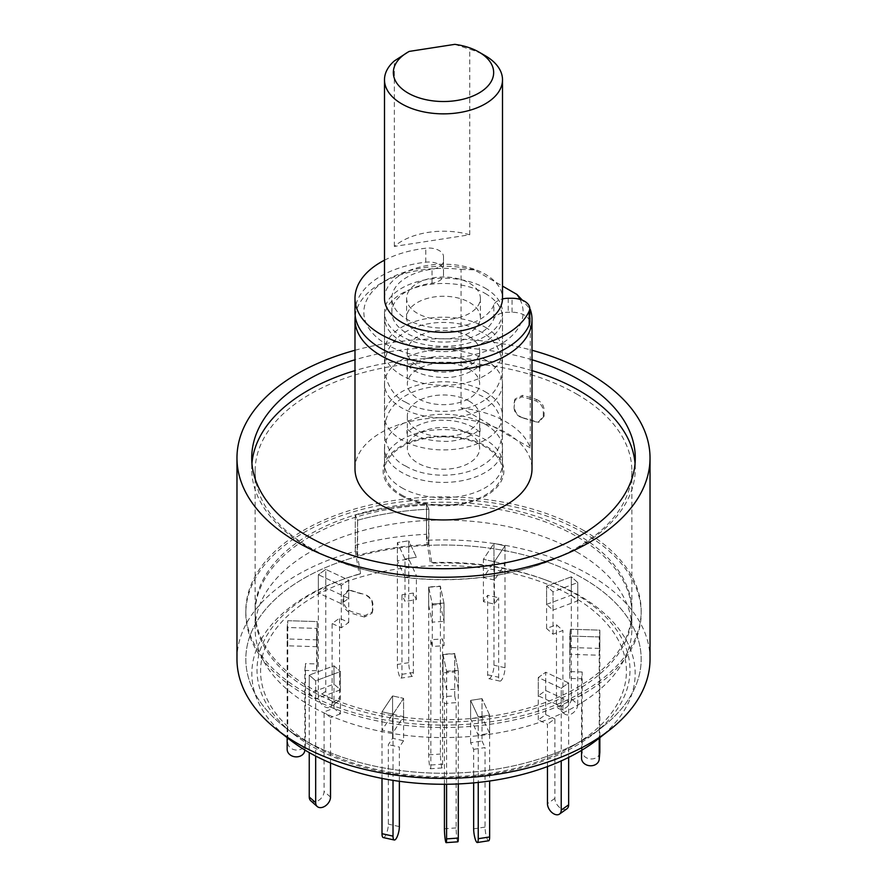 <?xml version="1.0" encoding="UTF-8"?>
<svg xmlns="http://www.w3.org/2000/svg" width="887" height="887" viewBox="0 0 887 887"><rect width="100%" height="100%" fill="white"/><g stroke="black" fill="none" stroke-linecap="round" stroke-linejoin="round"><path stroke-width="0.67" stroke-dasharray="4.43 3.33" d="M650.027 659.152A206.527 119.235 180 0 0 589.533 574.831A206.527 119.235 180 0 0 426.525 540.316L430.439 563.201L431.814 562.591L428.864 545.339A197.679 114.124 180 0 1 583.28 578.446A197.679 114.124 180 0 1 641.179 659.152A197.679 114.124 180 0 1 602.628 726.863A197.679 114.124 180 0 1 284.372 726.863A197.679 114.124 180 0 1 245.821 659.152A197.679 114.124 180 0 1 357.616 556.36L360.565 573.612A186.481 107.66 0 0 0 343.103 579.322A186.481 107.66 0 0 0 293.386 733.926A186.481 107.66 0 0 0 593.614 733.926A186.481 107.66 0 0 0 543.897 579.322A186.481 107.66 0 0 0 431.814 562.591M236.973 659.152A206.527 119.235 180 0 1 355.288 551.337L359.191 574.222A191.67 110.664 0 0 0 340.298 580.353A191.67 110.664 0 0 0 289.206 739.259M597.794 739.259A191.67 110.664 0 0 0 546.702 580.353A191.67 110.664 0 0 0 430.439 563.201M360.565 573.612L359.191 574.222M426.525 540.316L426.525 504.182A206.527 119.235 0 0 0 355.288 515.203L355.288 551.337M354.988 350.265A206.527 119.235 180 0 1 532.012 350.265M532.012 359.778A191.78 110.72 0 0 0 354.988 359.778M357.616 520.225L357.616 556.36A197.679 114.124 180 0 1 428.864 545.339L428.864 509.205L426.525 504.182L426.525 534.296A206.527 119.235 0 0 0 355.288 545.317L355.288 515.203L357.616 520.225A197.679 114.124 180 0 1 428.864 509.205A197.679 114.124 0 0 0 357.616 520.225L357.228 555.517A199.154 114.977 180 0 1 428.465 544.496L428.864 509.205L426.525 504.182A206.527 119.235 180 0 0 355.288 515.203L357.616 520.225M251.952 463.413A191.78 110.72 0 0 0 251.72 468.835A191.78 110.72 0 0 0 307.889 547.135A191.78 110.72 0 0 0 516.888 571.128A191.78 110.72 0 0 0 635.28 468.835A191.78 110.72 0 0 0 635.048 463.413M532.012 370.611A191.78 110.72 0 0 0 354.988 370.611M583.28 532.677A197.679 114.124 180 0 1 641.179 613.383A197.679 114.124 180 0 1 443.5 727.506A197.679 114.124 180 0 1 245.821 613.383A197.679 114.124 180 0 1 367.85 507.941A197.679 114.124 180 0 1 583.28 532.677M354.988 468.835A88.512 51.102 180 0 1 409.628 421.624A88.512 51.102 180 0 1 506.089 432.701A88.512 51.102 180 0 1 532.012 468.835M310.306 536.48A188.366 108.757 0 0 0 255.134 613.383A188.366 108.757 0 0 0 443.5 722.129A188.366 108.757 0 0 0 631.866 613.383A188.366 108.757 0 0 0 576.694 536.48A188.366 108.757 0 0 0 310.306 536.48M355.21 315.872A88.512 51.102 180 0 1 380.911 283.341A88.512 51.102 180 0 1 461.063 269.393L461.063 407.909A88.512 51.102 180 0 1 506.089 421.868A88.512 51.102 180 0 1 530.249 447.857L530.249 309.341L522.388 300.194M530.249 447.857L461.063 407.909M461.063 269.393L474.379 269.859L502.508 286.102M519.959 299.351A79.664 45.991 180 0 1 478.237 353.636A79.664 45.991 180 0 1 378.594 338.912A79.664 45.991 180 0 1 387.175 279.738A79.664 45.991 180 0 1 474.379 269.859M485.222 288.164A59.008 34.072 180 0 1 502.508 312.257A59.008 34.072 180 0 1 443.5 346.318A59.008 34.072 180 0 1 384.492 312.257A59.008 34.072 180 0 1 420.915 280.78A59.008 34.072 180 0 1 485.222 288.164M400.802 495.611A60.394 34.87 0 0 0 472.749 501.465A60.394 34.87 0 0 0 502.352 463.158A60.394 34.87 0 0 0 460.176 437.457A60.394 34.87 0 0 0 400.802 446.305A60.394 34.87 0 0 0 384.648 463.147A60.394 34.87 0 0 0 400.802 495.611M576.694 394.061A188.366 108.757 180 0 1 631.866 470.964A188.366 108.757 180 0 1 443.5 579.71A188.366 108.757 180 0 1 255.134 470.964A188.366 108.757 180 0 1 371.42 370.489A188.366 108.757 180 0 1 576.694 394.061M372.939 609.236L372.485 611.875L364.989 615.523A188.366 108.757 0 0 1 351.119 611.442C346.318 609.059 343.846 605.455 343.679 600.632L343.679 596.175L348.757 590.121L351.119 590.465A188.366 108.757 180 0 0 364.989 594.545C370.067 596.618 372.717 600.033 372.939 604.79L372.385 610.722L372.385 604.879C372.174 600.133 369.535 596.729 364.446 594.645L364.989 594.545M514.061 407.565C514.272 412.311 516.921 415.715 522.011 417.81A188.366 108.757 0 0 1 535.881 421.89L538.243 422.234L543.321 416.18L543.321 411.723C543.177 406.922 540.693 403.319 535.881 400.913A188.366 108.757 180 0 0 522.011 396.833L514.515 400.48L514.061 407.565L515.07 398.995L522.554 395.347L522.011 396.833M364.989 615.523L364.446 617.008L371.93 613.361L372.385 610.722M372.939 604.79L372.385 604.879M351.119 590.465L350.343 590.487A189.84 109.6 0 0 0 364.446 594.645M350.343 590.487L347.981 590.143L342.903 596.208L343.679 596.175M343.679 600.632L342.903 602.051L342.903 596.208M342.903 602.051C343.047 606.852 345.531 610.456 350.343 612.862L351.119 611.442M364.446 617.008A189.84 109.6 180 0 1 350.343 612.862M522.011 417.81L522.554 417.722C517.487 415.648 514.837 412.244 514.615 407.477M514.061 403.119L514.615 401.634M535.881 400.913L536.657 399.505A189.84 109.6 0 0 0 522.554 395.347M536.657 399.505C541.458 401.878 543.931 405.481 544.097 410.304L543.321 411.723M543.321 416.18L544.097 416.158L544.097 410.304M544.097 416.158L539.019 422.212L535.881 421.89M522.554 417.722A189.84 109.6 180 0 1 536.657 421.868M354.988 312.257A88.512 51.102 180 0 1 425.793 262.186A14.757 8.515 180 0 1 443.5 270.524L443.5 274.881A14.757 8.515 180 0 1 432.024 283.186A51.634 29.814 0 0 0 391.866 312.257A51.634 29.814 0 0 0 437.723 341.872A51.634 29.814 0 0 0 493.837 318.877A14.757 8.515 180 0 1 508.229 312.257L512.065 312.257A17.707 10.223 180 0 1 529.761 322.469M384.492 260.19A88.512 51.102 180 0 1 425.793 248.216A14.757 8.515 180 0 1 443.5 256.554L443.5 270.524M493.837 318.877L493.837 304.906A14.757 8.515 180 0 1 502.497 298.952M493.837 304.906A51.634 29.814 180 0 1 437.723 327.902A51.634 29.814 180 0 1 391.866 298.276A51.634 29.814 180 0 1 432.024 269.216L432.024 283.186M443.5 274.881L443.5 260.911A14.757 8.515 180 0 1 432.024 269.216M443.5 260.911L443.5 256.554M444.021 603.293L444.021 645.669L432.302 646.501L432.302 604.125L444.021 603.293L440.418 586.396L440.418 754.028A8.848 0.876 -94.1 0 0 441.005 763.208A8.848 0.876 -94.1 0 0 442.125 767.931A8.848 0.876 -94.1 0 0 442.58 764.173L442.58 638.906L444.021 645.669M442.125 767.931L430.417 768.763A8.848 0.876 -94.1 0 1 429.297 764.04A8.848 0.876 -94.1 0 1 428.709 754.859L428.709 587.216L432.302 604.125M430.417 768.763A8.848 0.876 -94.1 0 0 430.86 765.004L430.86 639.738L442.58 638.906M432.302 646.501L430.86 639.738M428.709 587.216L440.418 586.396M404.993 577.304L397.365 560.85L408.763 559.087L416.391 575.541L404.993 577.304L404.993 559.021L416.391 557.258L404.993 559.021L397.365 542.567L404.993 559.021L404.993 601.397L401.944 594.811L413.342 593.048L416.391 599.634L404.993 601.397M416.391 599.634L416.391 575.541M397.365 560.85L397.365 542.567L408.763 540.804L397.365 542.567L397.365 664.441A8.848 1.874 -98.8 0 0 398.618 673.588A8.848 1.874 -98.8 0 0 401.002 678.123A8.848 1.874 -98.8 0 0 401.944 674.308L401.944 594.811M408.763 559.087L408.763 540.804L416.391 557.258L408.763 540.804L408.763 662.678A8.848 1.874 -98.8 0 0 410.016 671.825A8.848 1.874 -98.8 0 0 412.4 676.36A8.848 1.874 -98.8 0 0 413.342 672.546L413.342 593.048M357.616 556.36A197.679 114.124 0 0 0 245.821 659.152A197.679 114.124 0 0 0 303.72 739.847L314.153 745.867A182.922 105.608 0 0 0 572.847 745.867A182.922 105.608 0 0 0 572.847 596.519A182.922 105.608 0 0 0 314.153 596.519A182.922 105.608 0 0 0 314.153 745.867A182.922 105.608 0 0 0 314.153 745.878L303.72 739.847A197.679 114.124 0 0 0 583.28 739.847A197.679 114.124 0 0 0 641.179 659.152A197.679 114.124 0 0 0 583.28 578.446A197.679 114.124 0 0 0 428.864 545.339M426.525 534.296L428.465 544.496M357.228 555.517L355.288 545.317M583.28 530.271A197.679 114.124 180 0 1 641.179 610.966A197.679 114.124 180 0 1 443.5 725.1A197.679 114.124 180 0 1 245.821 610.966A197.679 114.124 180 0 1 367.85 505.535A197.679 114.124 180 0 1 583.28 530.271M576.694 534.074A188.366 108.757 180 0 1 631.866 610.966A188.366 108.757 180 0 1 443.5 719.723A188.366 108.757 180 0 1 255.134 610.966A188.366 108.757 180 0 1 371.42 510.491A188.366 108.757 180 0 1 576.694 534.074M576.694 551.925A188.366 108.757 180 0 1 631.866 628.816A188.366 108.757 180 0 1 443.5 737.574A188.366 108.757 180 0 1 255.134 628.816A188.366 108.757 180 0 1 371.42 528.342A188.366 108.757 180 0 1 576.694 551.925M546.58 604.391L571.328 595.122L571.328 576.827L546.58 586.107L571.328 576.827L577.759 582.548L553.011 591.829L546.58 586.107L553.011 591.829L553.011 610.112L546.58 604.391L546.58 586.107L546.58 628.484L556.482 624.77L562.912 630.491L553.011 634.194L546.58 628.484M570.374 647.532L570.374 629.249L599.845 630.136L599.224 636.944L569.764 636.057L570.374 629.249L569.764 654.34L570.374 647.532L599.845 648.419L599.224 655.227L569.764 654.34M545.716 690.507L545.716 672.224L568.645 682.946L561.216 688.234L538.287 677.524L545.716 672.224L538.287 677.524L538.287 695.807L545.716 690.507L568.645 701.229L561.216 706.518L538.287 695.807M482.007 716.907L482.007 698.623L489.635 715.077L478.237 716.84L470.609 700.386L482.007 698.623L470.609 700.386L470.609 718.67L482.007 716.907L489.635 733.361L478.237 735.123L470.609 718.67M403.585 716.641L403.585 698.357L393.019 714.257L381.998 711.817L392.575 695.918L403.585 698.357L392.575 695.918L392.575 714.201L403.585 716.641L393.019 732.54L381.998 730.101L392.575 714.201M340.42 689.82L340.42 671.537L315.672 680.806L309.241 675.096L333.989 665.815L340.42 671.537L333.989 665.815L333.989 684.099L340.42 689.82L315.672 699.089L309.241 693.379L333.989 684.099M316.626 646.678L316.626 628.395L287.155 627.497L287.776 620.7L317.236 621.587L316.626 646.678L287.155 645.78L287.776 638.984L317.236 639.871M341.284 603.703L341.284 585.42L318.355 574.698L325.784 569.399L348.713 580.12L341.284 585.42L348.713 580.12L348.713 598.403L341.284 603.703L318.355 592.982L325.784 587.682L348.713 598.403M483.415 577.57L483.415 559.287L493.981 543.387L505.002 545.827L494.425 561.726L483.415 559.287L494.425 561.726L494.425 580.009L483.415 577.57L493.981 561.671L505.002 564.11L494.425 580.009M443.034 654.595L454.754 653.763L458.346 670.672L446.638 671.503L443.034 654.595L443.034 672.878L454.754 672.047L458.346 688.955L446.638 689.787L443.034 672.878M443.966 603.049L432.246 603.881L428.654 586.972L440.362 586.141L443.966 603.049L443.966 621.332L432.246 622.164L428.654 605.256L440.362 604.424L443.966 621.332M440.362 604.424L440.362 586.141M428.654 605.256L428.654 586.972M432.246 603.881L432.246 622.164M446.638 689.787L446.638 671.503M458.346 688.955L458.346 670.672M454.754 653.763L454.754 672.047M493.981 561.671L493.981 543.387L505.002 545.827L505.002 564.11M318.355 592.982L318.355 574.698L325.784 569.399L325.784 587.682M287.155 645.78L287.155 627.497L287.776 620.7L287.776 638.984M315.672 699.089L315.672 680.806L309.241 675.096L309.241 693.379M393.019 732.54L393.019 714.257L381.998 711.817L381.998 730.101M489.635 733.361L489.635 715.077L478.237 716.84L478.237 735.123M568.645 701.229L568.645 682.946L561.216 688.234L561.216 706.518M599.845 648.419L599.845 630.136L599.224 655.227M571.328 595.122L577.759 600.832L553.011 610.112M553.011 634.194L553.011 591.829L577.759 582.548L577.759 704.422L571.328 698.701L571.328 576.827L577.759 582.548L577.759 600.832M483.415 601.663L483.415 559.287L493.981 543.387L493.981 665.25A8.848 2.594 -77.5 0 1 492.23 674.375A8.848 2.594 -77.5 0 1 488.903 678.666A8.848 2.594 -77.5 0 1 487.639 674.796L487.639 595.299L498.66 597.738L494.425 604.102L483.415 601.663L487.639 595.299M494.425 604.102L494.425 561.726L505.002 545.827L505.002 667.7A8.848 2.594 -77.5 0 1 503.239 676.814A8.848 2.594 -77.5 0 1 499.913 681.105A8.848 2.594 -77.5 0 1 498.66 677.236L498.66 597.738M571.328 698.701A8.848 6.065 -48.4 0 1 566.294 707.427A8.848 6.065 -48.4 0 1 558.023 708.103A8.848 6.065 -48.4 0 1 556.482 704.267L556.482 624.77M577.759 704.422A8.848 6.065 -48.4 0 1 572.725 713.148A8.848 6.065 -48.4 0 1 564.454 713.813A8.848 6.065 -48.4 0 1 562.912 709.988L562.912 630.491M581.55 750.38L581.55 678.788L569.764 678.422L570.374 629.249L599.845 630.136L599.845 737.651M569.764 678.422L569.764 636.057L599.224 636.944L599.224 738.139M599.823 752.542A8.848 7.218 5.2 0 1 590.675 758.95A8.848 7.218 5.2 0 1 582.16 751.477L582.16 671.98L581.55 678.788M570.374 671.625L582.16 671.98M547.456 766.579L547.456 724.18L538.287 719.889L545.716 714.6L545.716 672.224L568.645 682.946L568.645 757.42M538.287 719.889L538.287 677.524L561.216 688.234L561.216 760.935M566.904 808.811A8.848 5.621 54.5 0 1 559.32 807.214A8.848 5.621 54.5 0 1 554.885 798.378L554.885 718.88L547.456 724.18M545.716 714.6L554.885 718.88M473.658 782.888L473.658 749.338L470.609 742.763L482.007 741L482.007 698.623L489.635 715.077L489.635 781.015M470.609 742.763L470.609 700.386L478.237 716.84L478.237 782.434M488.704 840.754A8.848 1.874 81.2 0 1 486.309 836.219A8.848 1.874 81.2 0 1 485.056 827.072L485.056 747.575L473.658 749.338M482.007 741L485.056 747.575M383.251 837.561A8.848 2.594 102.5 0 0 386.577 833.27A8.848 2.594 102.5 0 0 388.34 824.145L388.34 744.648L392.575 738.283L403.585 740.734L403.585 698.357L393.019 714.257L393.019 780.36M392.575 738.283L392.575 695.918L381.998 711.817L381.998 778.409M399.361 781.292L399.361 747.087L388.34 744.648M403.585 740.734L399.361 747.087M310.783 800.795A8.848 6.065 131.6 0 0 319.065 800.129A8.848 6.065 131.6 0 0 324.088 791.404L324.088 711.906L333.989 708.192L340.42 713.902L340.42 671.537L315.672 680.806L315.672 756.068M333.989 708.192L333.989 665.815L309.241 675.096L309.241 752.586M330.518 762.997L330.518 717.616L324.088 711.906M340.42 713.902L330.518 717.616M317.236 663.964L317.236 621.587L287.776 620.7L287.776 742.563A8.848 7.218 -174.8 0 0 296.291 750.047A8.848 7.218 -174.8 0 0 305.427 743.639A8.848 7.218 -174.8 0 0 305.45 743.106L305.45 663.609L317.236 663.964L316.626 670.772L316.626 628.395L287.155 627.497L287.155 737.651M305.427 743.639L304.851 750.014A8.848 7.218 -174.8 0 0 304.84 749.903L304.84 670.406L305.45 663.609M316.626 670.772L304.84 670.406M341.284 627.796L341.284 585.42L318.355 574.698L318.355 696.572A8.848 5.621 -125.5 0 0 322.79 705.398A8.848 5.621 -125.5 0 0 330.374 706.994A8.848 5.621 -125.5 0 0 332.115 703.003L332.115 623.506L339.544 618.206L348.713 622.497L341.284 627.796L332.115 623.506M348.713 622.497L348.713 580.12L325.784 569.399L325.784 691.272A8.848 5.621 -125.5 0 0 330.219 700.098A8.848 5.621 -125.5 0 0 337.803 701.695A8.848 5.621 -125.5 0 0 339.544 697.703L339.544 618.206M442.979 654.34L442.979 696.716L454.698 695.885L454.698 653.508L442.979 654.34L446.582 671.248L446.582 784.252M444.42 784.263L444.42 703.48L442.979 696.716M458.291 783.931L458.291 670.417L454.698 653.508M457.836 841.818A8.848 0.876 85.9 0 1 456.716 837.095A8.848 0.876 85.9 0 1 456.14 827.915L456.14 702.648L444.42 703.48M454.698 695.885L456.14 702.648M458.291 670.417L446.582 671.248M401.778 495.046A59.008 34.072 0 0 0 466.085 502.441A59.008 34.072 0 0 0 502.508 470.964A59.008 34.072 0 0 0 485.222 446.871A59.008 34.072 0 0 0 420.915 439.486A59.008 34.072 0 0 0 384.492 470.964A59.008 34.072 0 0 0 401.778 495.046M485.222 424.274A59.008 34.072 180 0 1 502.508 448.367A59.008 34.072 180 0 1 443.5 482.428A59.008 34.072 180 0 1 384.492 448.367A59.008 34.072 180 0 1 420.915 416.89A59.008 34.072 180 0 1 485.222 424.274M469.057 433.61A36.145 20.867 180 0 1 479.645 448.367A36.145 20.867 180 0 1 443.5 469.234A36.145 20.867 180 0 1 407.355 448.367A36.145 20.867 180 0 1 429.674 429.086A36.145 20.867 180 0 1 469.057 433.61M469.057 401.09A36.145 20.867 180 0 1 479.645 415.837A36.145 20.867 180 0 1 443.5 436.703A36.145 20.867 180 0 1 407.355 415.837A36.145 20.867 180 0 1 429.674 396.567A36.145 20.867 180 0 1 469.057 401.09M485.222 391.755A59.008 34.072 180 0 1 502.508 415.837A59.008 34.072 180 0 1 443.5 449.909A59.008 34.072 180 0 1 384.492 415.837A59.008 34.072 180 0 1 420.915 384.37A59.008 34.072 180 0 1 485.222 391.755M485.222 359.712A59.008 34.072 180 0 1 502.508 383.805A59.008 34.072 180 0 1 443.5 417.866A59.008 34.072 180 0 1 384.492 383.805A59.008 34.072 180 0 1 420.915 352.327A59.008 34.072 180 0 1 485.222 359.712M469.057 369.047A36.145 20.867 180 0 1 479.645 383.805A36.145 20.867 180 0 1 443.5 404.672A36.145 20.867 180 0 1 407.355 383.805A36.145 20.867 180 0 1 429.674 364.524A36.145 20.867 180 0 1 469.057 369.047M469.057 336.528A36.145 20.867 180 0 1 479.645 351.274A36.145 20.867 180 0 1 443.5 372.141A36.145 20.867 180 0 1 407.355 351.274A36.145 20.867 180 0 1 429.674 332.004A36.145 20.867 180 0 1 469.057 336.528M485.222 327.192A59.008 34.072 180 0 1 502.508 351.274A59.008 34.072 180 0 1 443.5 385.346A59.008 34.072 180 0 1 384.492 351.274A59.008 34.072 180 0 1 420.915 319.808A59.008 34.072 180 0 1 485.222 327.192M485.222 293.464A59.008 34.072 180 0 1 502.508 317.557A59.008 34.072 180 0 1 443.5 351.618A59.008 34.072 180 0 1 384.492 317.557A59.008 34.072 180 0 1 420.915 286.08A59.008 34.072 180 0 1 485.222 293.464M469.578 302.5A36.877 21.288 180 0 1 480.377 317.557A36.877 21.288 180 0 1 443.5 338.845A36.877 21.288 180 0 1 406.623 317.557A36.877 21.288 180 0 1 429.386 297.877A36.877 21.288 180 0 1 469.578 302.5M469.578 283.23A36.877 21.288 180 0 1 480.377 298.276A36.877 21.288 180 0 1 443.5 319.575A36.877 21.288 180 0 1 406.623 298.276A36.877 21.288 180 0 1 429.386 278.607A36.877 21.288 180 0 1 469.578 283.23M384.492 298.276A59.008 34.072 180 0 1 420.915 266.81A59.008 34.072 180 0 1 485.222 274.194A59.008 34.072 180 0 1 502.508 298.276M469.744 234.767A59.008 34.072 0 0 0 394.349 246.431L469.744 234.767L469.744 49.273A59.008 34.072 180 0 1 485.222 55.693M394.349 246.431L394.349 60.937M407.366 52.466L409.251 51.402M454.843 44.35L469.744 49.273M401.778 487.772A59.008 34.072 0 0 0 466.074 495.157A59.008 34.072 0 0 0 502.508 463.69A59.008 34.072 0 0 0 485.222 439.586A59.008 34.072 0 0 0 420.915 432.202A59.008 34.072 0 0 0 384.492 463.679A59.008 34.072 0 0 0 401.778 487.772M425.793 262.186L425.793 248.216M512.065 312.257L512.065 298.276M508.229 298.276L508.229 312.257M430.86 765.004L442.58 764.173M428.709 754.859L440.418 754.028M408.763 662.678L397.365 664.441M401.944 674.308L413.342 672.546M505.002 667.7L493.981 665.25M487.639 674.796L498.66 677.236M556.482 704.267L562.912 709.988M582.16 751.477L581.55 758.285M554.885 798.378L547.456 803.677M485.056 827.072L473.658 828.835M399.361 826.584L388.34 824.145M330.518 797.114L324.088 791.404M287.776 742.563L287.155 749.371M304.84 749.903L305.45 743.106M325.784 691.272L318.355 696.572M332.115 703.003L339.544 697.703M456.14 827.915L444.42 828.746M343.103 579.322L340.298 580.353M543.897 579.322L546.702 580.353M593.614 733.926L602.628 726.863M293.386 733.926L284.372 726.863M635.28 468.835L635.28 458.002M251.72 468.835L251.72 458.002M245.821 613.383L245.821 610.966M641.179 613.383L641.179 610.966M387.175 279.738L380.911 283.341M502.352 463.147L502.508 312.257M384.492 312.257L384.648 463.147M255.134 470.964L255.134 613.383M631.866 470.964L631.866 613.383M371.93 613.361L372.485 611.875M347.981 590.132L348.757 590.11M515.07 398.995L514.515 400.48M539.019 422.223L538.243 422.256M391.866 312.257L391.866 298.276M405.725 402.199C424.984 414.063 461.273 415.282 483.803 400.647C495.345 393.518 501.576 382.375 502.508 367.207C501.831 347.416 490.91 337.592 483.858 333.257L470.642 326.859C446.682 318.134 406.701 321.183 390.258 346.24C376.942 368.061 389.249 395.414 405.725 402.199M413.996 370.522C421.602 374.857 431.304 377.152 443.101 377.407C462.094 378.926 481.275 366.398 480.044 364.402L480.044 369.48C482.24 369.58 467.937 355.842 442.58 356.474C424.019 355.354 405.769 367.628 406.956 369.48L406.956 364.402C406.778 365.089 409.118 367.129 413.996 370.522M405.725 466.041C424.984 477.905 461.273 479.124 483.803 464.489C495.345 457.359 501.576 446.205 502.508 431.049C501.831 411.258 490.91 401.434 483.858 397.099L470.642 390.701C446.682 381.964 406.701 385.025 390.258 410.082C376.942 431.902 389.249 459.255 405.725 466.041M413.996 434.364C421.602 438.699 431.304 440.994 443.101 441.249C462.094 442.757 481.275 430.239 480.044 428.233L480.044 433.322C482.24 433.41 467.937 419.684 442.58 420.305C424.019 419.196 405.769 431.47 406.956 433.322L406.956 428.233C406.778 428.931 409.118 430.971 413.996 434.364M412.4 676.36L401.002 678.123M572.847 745.867L583.28 739.847M255.134 610.966L255.134 628.816M631.866 610.966L631.866 628.816M499.913 681.105L488.903 678.666M564.454 713.813L558.023 708.103M337.803 701.695L330.374 706.994M384.492 448.367L384.492 470.964M502.508 448.367L502.508 470.964M407.355 415.837L407.355 448.367M479.645 415.837L479.645 448.367M384.492 383.805L384.492 415.837M502.508 383.805L502.508 415.837M407.355 351.274L407.355 383.805M479.645 351.274L479.645 383.805M384.492 317.557L384.492 351.274M502.508 317.557L502.508 351.274M406.623 298.276L406.623 317.557M480.377 298.276L480.377 317.557"/><path stroke-width="1.33" d="M532.012 350.265A206.527 119.235 180 0 1 589.533 373.682A206.527 119.235 180 0 1 650.027 458.002L650.027 659.152A206.527 119.235 180 0 1 609.746 729.901A206.527 119.235 180 0 1 277.254 729.901A206.527 119.235 180 0 1 236.973 659.152L236.973 458.002A206.527 119.235 180 0 1 354.988 350.265M277.254 729.901L289.206 739.259A191.67 110.664 0 0 0 597.794 739.259L609.746 729.901M650.027 458.002A206.527 119.235 180 0 1 443.5 577.237A206.527 119.235 180 0 1 236.973 458.002M354.988 359.778A191.78 110.72 0 0 0 251.72 458.002A191.78 110.72 0 0 0 307.889 536.291A191.78 110.72 0 0 0 516.888 560.296A191.78 110.72 0 0 0 635.28 458.002A191.78 110.72 0 0 0 532.012 359.778M635.048 463.413A191.78 110.72 0 0 0 532.012 370.611M354.988 370.611A191.78 110.72 0 0 0 251.952 463.413M530.249 309.341A88.512 51.102 180 0 1 532.012 319.475L532.012 468.835A88.512 51.102 180 0 1 443.5 519.937A88.512 51.102 180 0 1 354.988 468.835L354.988 319.475A88.512 51.102 180 0 1 355.21 315.872M532.012 319.475A88.512 51.102 180 0 1 443.5 370.578A88.512 51.102 180 0 1 354.988 319.475M502.508 286.102L516.933 294.429L522.388 300.194M516.933 294.429A79.664 45.991 180 0 1 519.959 299.351M502.497 298.952A14.757 8.515 180 0 1 508.229 298.276L512.065 298.276A17.707 10.223 180 0 1 529.761 308.499L529.761 322.469A17.707 10.223 180 0 1 529.206 325.03A88.512 51.102 180 0 1 432.346 362.949A88.512 51.102 180 0 1 354.988 312.257L354.988 298.276A88.512 51.102 180 0 1 384.492 260.19M529.761 308.499A17.707 10.223 180 0 1 529.206 311.06A88.512 51.102 180 0 1 432.346 348.979A88.512 51.102 180 0 1 354.988 298.276M599.845 737.651L599.845 752.01A8.848 7.218 5.2 0 1 599.823 752.542L599.202 759.35A8.848 7.218 5.2 0 1 590.055 765.758A8.848 7.218 5.2 0 1 581.55 758.285L581.55 750.38M599.224 738.139L599.224 758.817A8.848 7.218 5.2 0 1 599.202 759.35M568.645 757.42L568.645 804.819A8.848 5.621 54.5 0 1 566.904 808.811L559.475 814.1A8.848 5.621 54.5 0 1 551.891 812.503A8.848 5.621 54.5 0 1 547.456 803.677L547.456 766.579M561.216 760.935L561.216 810.108A8.848 5.621 54.5 0 1 559.475 814.1M489.635 781.015L489.635 836.951A8.848 1.874 81.2 0 1 488.704 840.754L477.306 842.517A8.848 1.874 81.2 0 1 474.911 837.982A8.848 1.874 81.2 0 1 473.658 828.835L473.658 782.888M478.237 782.434L478.237 838.714A8.848 1.874 81.2 0 1 477.306 842.517M393.019 780.36L393.019 836.131A8.848 2.594 102.5 0 0 394.272 840A8.848 2.594 102.5 0 0 397.598 835.709A8.848 2.594 102.5 0 0 399.361 826.584L399.361 781.292M381.998 778.409L381.998 833.691A8.848 2.594 102.5 0 0 383.251 837.561L394.272 840M315.672 756.068L315.672 802.68A8.848 6.065 131.6 0 0 317.213 806.516A8.848 6.065 131.6 0 0 325.485 805.839A8.848 6.065 131.6 0 0 330.518 797.114L330.518 762.997M309.241 752.586L309.241 796.969A8.848 6.065 131.6 0 0 310.783 800.795L317.213 806.516M287.155 737.651L287.155 749.371A8.848 7.218 -174.8 0 0 295.67 756.855A8.848 7.218 -174.8 0 0 304.806 750.435A8.848 7.218 -174.8 0 0 304.84 750.003L304.806 750.435M446.582 784.252L446.582 838.891A8.848 0.876 85.9 0 1 446.128 842.65A8.848 0.876 85.9 0 1 445.008 837.927A8.848 0.876 85.9 0 1 444.42 828.746L444.42 784.263M458.291 783.931L458.291 838.06A8.848 0.876 85.9 0 1 457.836 841.818L446.128 842.65M478.969 52.078L485.222 55.693A59.008 34.072 180 0 1 502.508 79.786L502.508 298.276A59.008 34.072 180 0 1 443.5 332.348A59.008 34.072 180 0 1 384.492 298.276L384.492 79.786A59.008 34.072 180 0 1 394.349 60.937L408.031 52.078A50.16 28.961 0 0 0 408.031 93.035A50.16 28.961 0 0 0 478.969 93.035A50.16 28.961 0 0 0 478.969 52.078A50.16 28.961 0 0 0 454.843 44.35L409.251 51.402A50.16 28.961 0 0 0 408.031 52.078M502.508 79.786A59.008 34.072 180 0 1 443.5 113.858A59.008 34.072 180 0 1 384.492 79.786M529.206 325.03L529.206 311.06M599.224 758.817L599.845 752.01M561.216 810.108L568.645 804.819M478.237 838.714L489.635 836.951M381.998 833.691L393.019 836.131M309.241 796.969L315.672 802.68M458.291 838.06L446.582 838.891"/></g></svg>

